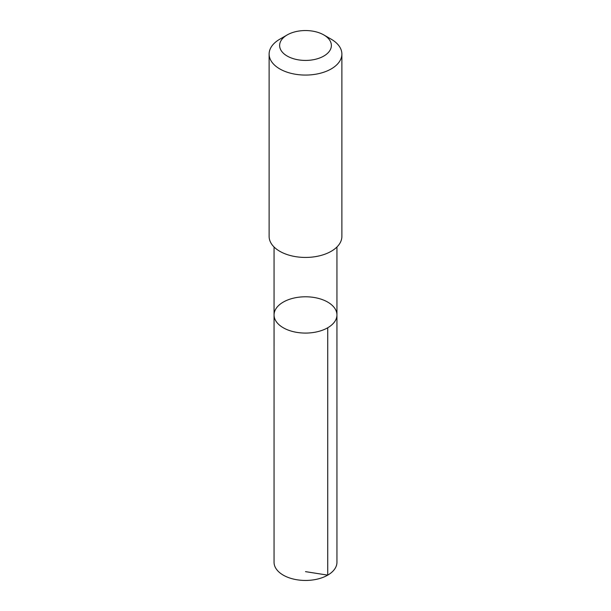 <?xml version="1.0" encoding="UTF-8"?>
<svg xmlns="http://www.w3.org/2000/svg" width="611" height="611" viewBox="0 0 611 611"><rect width="100%" height="100%" fill="white"/><g stroke="black" fill="none" stroke-linecap="round" stroke-linejoin="round"><path stroke-width="0.92" d="M320.576 299.008A31.436 18.147 180 0 1 336.936 314.932A31.436 18.147 180 0 1 305.5 333.079A31.436 18.147 180 0 1 274.064 314.932A31.436 18.147 180 0 1 320.576 299.008M274.056 562.303A31.444 18.154 0 0 0 290.424 578.227A31.444 18.154 0 0 0 336.944 562.303L336.936 314.932A31.436 18.147 180 0 1 305.5 333.079A31.436 18.147 180 0 1 274.064 314.932L274.056 562.303M287.201 34.926L279.777 39.211A36.377 21.003 0 0 0 269.123 54.066L269.123 236.434A36.377 21.003 0 0 0 288.056 254.863A36.377 21.003 0 0 0 341.877 236.434L341.877 54.066A36.377 21.003 0 0 0 331.223 39.211L323.799 34.926A25.876 14.939 0 0 0 287.201 34.926A25.876 14.939 0 0 0 293.089 58.595A25.876 14.939 0 0 0 326.213 54.448A25.876 14.939 0 0 0 323.799 34.926M269.123 54.066A36.377 21.003 0 0 0 288.056 72.495A36.377 21.003 0 0 0 341.877 54.066M305.5 571.644L327.733 575.134L327.733 327.763M274.064 247.004L274.064 314.932M336.936 247.004L336.936 314.932"/></g></svg>
